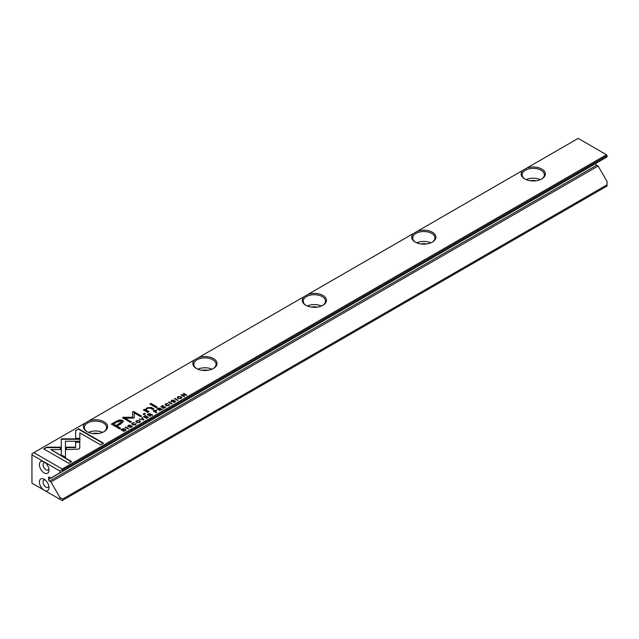 <?xml version="1.0" encoding="UTF-8"?>
<svg xmlns="http://www.w3.org/2000/svg" width="639" height="639" viewBox="0 0 639 639"><rect width="100%" height="100%" fill="white"/><g stroke="black" fill="none" stroke-linecap="round" stroke-linejoin="round"><path stroke-width="0.96" d="M143.943 419.871L142.162 417.395L141.674 417.674L143.24 419.735L139.23 419.08L143.943 419.871M79.923 438.857L61.288 438.849L61.312 454.872L65.474 457.268L65.442 441.253L79.867 441.253L79.923 438.857M43.779 448.905L68.7 463.291L71.64 461.598L50.848 449.6L60.346 449.6L60.346 447.196L46.743 447.196L43.779 448.905M78.94 449.089L79.771 447.971L79.755 441.797L75.602 441.797L75.618 447.164L66.376 447.18L66.376 449.576L78.94 449.089M135.588 424.184L135.915 423.561L135.204 424.576L133.064 424.4L132.736 423.146L134.486 422.746L132.457 422.938L131.802 423.753L132.6 424.687L135.556 424.775L135.915 423.561L136.227 424M132.441 423.849L132.736 423.146M135.412 423.849L135.204 424.943M154.43 410.31L153.248 410.989L156.291 412.746L156.739 412.482L155.405 411.716L156.363 410.158L154.43 410.717M156.723 410.605L156.363 410.158L156.651 410.829M128.639 428.713L125.595 426.956L125.148 427.211L128.183 428.969L128.639 428.713M163.888 408.361L165.653 406.923L163.967 407.89L162.937 407.291L164.151 406.18L162.578 407.083L161.651 406.556L162.937 405.398L160.844 406.604L163.888 408.361M136.522 420.59L135.795 421.476L136.562 422.387L139.661 422.403L140.388 421.524L139.637 420.614L136.522 420.59L136.554 421.005M158.129 408.169L156.946 408.856L159.982 410.613L160.429 410.35L159.063 409.559L159.63 409.232L162.362 409.24L160.141 408.752L160.046 407.986L158.344 408.489M160.141 409.008L160.046 407.986L160.141 409.192L162.362 409.671M173.113 402.003L174.846 402.091L175.19 400.821L171.779 401.196L172.035 400.477L173.664 400.07L171.747 400.254L171.332 401.484L174.767 401.116L174.471 401.891L173.113 402.003L173.281 402.514M174.767 401.116L174.471 402.282M171.02 401.06L171.332 401.484M171.795 401.643L172.035 400.477M175.549 401.3L175.19 400.821L175.493 401.524M75.674 430.494L75.674 438.354L79.827 438.354L79.827 432.899L100.587 444.888L103.518 443.186L78.605 428.801L75.674 430.934L78.605 428.801M523.037 170.238L417.323 231.27A12.093 6.981 180 0 1 433.242 232.796A12.093 6.981 180 0 1 432.355 242.101A12.093 6.981 180 0 1 415.262 242.101A12.093 6.981 180 0 1 413.601 233.419L307.886 294.451A12.093 6.981 180 0 1 323.805 295.985A12.093 6.981 180 0 1 322.919 305.282A12.093 6.981 180 0 1 305.817 305.282A12.093 6.981 180 0 1 304.164 296.608L198.449 357.64A12.093 6.981 180 0 1 214.369 359.166A12.093 6.981 180 0 1 213.482 368.463A12.093 6.981 180 0 1 196.381 368.463A12.093 6.981 180 0 1 194.727 359.789L89.013 420.821A12.093 6.981 180 0 1 104.924 422.347A12.093 6.981 180 0 1 104.045 431.652A12.093 6.981 180 0 1 86.944 431.652A12.093 6.981 180 0 1 85.283 422.97L33.867 452.66L62.183 469.01L606.499 154.75L578.183 138.399L526.768 168.089A12.093 6.981 180 0 1 542.679 169.615A12.093 6.981 180 0 1 541.8 178.912A12.093 6.981 180 0 1 524.699 178.912A12.093 6.981 180 0 1 523.037 170.238L526.768 168.089M116.066 421.413L111.346 424.144L119.493 428.849L120.659 428.178L117.073 426.101L120.675 424.024L123.439 421.476L122.432 420.286L119.413 419.919L116.066 421.413L116.066 421.852L119.413 420.35L122.432 420.718L123.407 421.7M171.995 403.68L168.96 401.923L168.504 402.179L171.548 403.936L171.995 403.68M125.907 429.871L125.204 428.985L123.319 428.569L120.915 429.656L123.958 431.413L125.907 429.847M134.206 417.81L134.246 412.93L140.58 416.588L141.515 416.053L133.503 411.428L132.569 411.963L132.656 417.291L123.423 417.243L122.488 417.786L130.5 422.411L131.426 421.876L125.076 418.21L133.99 418.066M168.944 404.926L169.271 404.303L168.56 405.318L166.42 405.142L166.092 403.888L167.841 403.489L165.813 403.68L165.158 404.495L165.948 405.43L168.912 405.517L169.271 404.303L169.583 404.743M165.789 404.591L166.092 403.888M168.768 404.591L168.56 405.693M148.376 413.808L147.186 414.495L150.221 416.245L150.676 415.989L149.302 415.198L149.869 414.871L152.609 414.871L150.389 414.391L150.285 413.617L148.591 414.128M150.389 414.639L150.285 413.617L150.389 414.823L152.609 415.302M178.017 396.635L177.291 397.522L178.057 398.432L181.156 398.448L181.883 397.562L181.133 396.659L178.017 396.635L178.049 397.051M178.033 400.19L174.998 398.432L174.551 398.696L177.586 400.445L178.033 400.19M146.531 418.377L148.296 416.94L146.611 417.914L145.58 417.315L147.154 416.404L145.221 417.107L144.294 416.572L145.58 415.414L143.487 416.628L146.531 418.377M184.168 396.651L184.583 396.412L182.003 394.918L186.812 395.118L183.776 393.368L183.369 393.6L185.845 395.03L181.133 394.894L184.168 396.651M156.164 407.674L157.25 407.043L150.956 403.409L149.869 404.04L156.164 407.674M129.749 427.036L131.482 427.124L131.834 425.854L128.423 426.229L128.679 425.51L130.308 425.103L128.383 425.294L127.968 426.525L131.402 426.149L131.115 426.924L129.749 427.036L129.917 427.547M131.402 426.149L131.115 427.315M127.664 426.093L127.968 426.525M128.439 426.676L128.679 425.51M132.193 426.333L131.834 425.854L132.129 426.556M144.071 414.655L145.341 413.92L144.39 413.369L143.12 414.104L144.071 414.655M144.893 410.749L147.865 412.467L148.983 411.82L146.035 409.695L147.25 408.321L150.397 408.153L152.865 409.575L153.959 408.952L151.363 407.45L146.93 407.826L145.309 409.751L144.478 409.351L143.384 409.982L144.893 410.749M145.301 409.687L146.93 408.265L151.363 407.882L153.584 409.168M595.764 163.432L595.764 163.552A1.358 0.783 -120 0 0 596.722 165.213L49.53 481.135A1.358 0.783 60 0 1 48.572 479.474L595.764 163.552M62.726 471.175L607.05 156.914L607.05 155.692L62.726 469.953L62.726 471.175L59.858 472.836L59.858 470.983L31.95 454.872L31.95 483.148L43.388 489.746A6.773 3.906 60 0 1 39.426 481.542A6.773 3.906 60 0 1 44.195 479.234A6.773 3.906 60 0 1 48.979 487.533A6.773 3.906 60 0 1 45.002 490.68L59.858 499.259L59.858 497.406L62.726 499.067L62.726 500.281L607.05 186.021L607.05 181.492L598.12 166.02L596.722 165.213M59.858 497.406L50.928 481.942L49.53 481.135M48.572 477.732A1.358 0.783 60 0 1 48.852 477.117A1.358 0.783 60 0 1 49.53 477.181L48.572 477.732L48.572 479.474M59.858 472.836L50.928 477.988L49.53 477.181M43.388 461.478A6.773 3.906 -120 0 0 39.426 465.104A6.773 3.906 -120 0 0 44.195 472.916A6.773 3.906 -120 0 0 48.979 470.152A6.773 3.906 -120 0 0 45.002 462.404M62.726 499.067L607.05 184.807M598.12 166.02L50.928 481.942M413.601 233.419L417.323 231.27M31.95 454.872L31.95 453.762L33.867 452.66M85.283 422.97L89.013 420.821M194.727 359.789L198.449 357.64M304.164 296.608L307.886 294.451M62.726 500.281L62.183 500.601L59.858 499.259M607.05 155.692L606.499 154.75M62.183 469.01L62.726 469.953M62.183 469.641L59.858 470.983M43.388 489.746L45.002 490.68M530.466 180.773A7.253 4.185 180 0 1 536.025 180.773M526.224 179.663A11.127 6.422 180 0 1 540.274 179.663M541.441 179.112A11.127 6.422 0 0 0 544.372 174.767A11.127 6.422 0 0 0 538.605 169.143A11.127 6.422 0 0 0 527.287 169.351A11.127 6.422 0 0 0 522.127 174.767A11.127 6.422 0 0 0 525.05 179.112M421.029 243.954A7.253 4.185 180 0 1 426.588 243.954M416.788 242.844A11.127 6.422 180 0 1 430.83 242.844M432.004 242.301A11.127 6.422 0 0 0 434.935 237.956A11.127 6.422 0 0 0 429.168 232.324A11.127 6.422 0 0 0 417.842 232.532A11.127 6.422 0 0 0 412.682 237.956A11.127 6.422 0 0 0 415.614 242.301M311.592 307.143A7.253 4.185 180 0 1 317.152 307.143M307.343 306.033A11.127 6.422 180 0 1 321.393 306.033M322.567 305.482A11.127 6.422 0 0 0 325.491 301.137A11.127 6.422 0 0 0 319.724 295.506A11.127 6.422 0 0 0 308.405 295.713A11.127 6.422 0 0 0 303.245 301.137A11.127 6.422 0 0 0 306.177 305.482M202.148 370.324A7.253 4.185 180 0 1 207.715 370.324M197.906 369.214A11.127 6.422 180 0 1 211.956 369.214M213.122 368.663A11.127 6.422 0 0 0 216.054 364.318A11.127 6.422 0 0 0 210.287 358.695A11.127 6.422 0 0 0 198.969 358.902A11.127 6.422 0 0 0 193.809 364.318A11.127 6.422 0 0 0 196.74 368.663M92.711 433.506A7.253 4.185 180 0 1 98.27 433.506M88.47 432.395A11.127 6.422 180 0 1 102.52 432.395M103.686 431.852A11.127 6.422 0 0 0 106.617 427.507A11.127 6.422 0 0 0 100.85 421.876A11.127 6.422 0 0 0 89.532 422.083A11.127 6.422 0 0 0 84.372 427.507A11.127 6.422 0 0 0 87.295 431.852M45.209 462.572A4.209 2.428 -120 0 0 43.899 462.7A4.209 2.428 -120 0 0 43.26 466.071A4.209 2.428 -120 0 0 46.008 469.777A4.209 2.428 -120 0 0 48.109 469.984A4.209 2.428 -120 0 0 48.876 468.922M48.876 486.295A4.209 2.428 60 0 1 48.109 487.365A4.209 2.428 60 0 1 43.899 484.937A4.209 2.428 60 0 1 43.899 480.073A4.209 2.428 60 0 1 45.209 479.945M75.674 438.354L75.674 430.934M79.827 433.338L79.827 438.354M78.605 429.24L103.143 443.41M174.719 401.084L175.19 401.252M171.332 401.923L171.747 400.254M174.471 402.322L174.767 401.548L174.471 402.322M111.721 424.36L116.066 421.852M117.073 426.101L120.284 428.394M121.546 422.099L119.589 424L116.13 425.997L113.462 424.016L116.13 425.558L121.602 421.876L121.019 421.197L116.913 422.028L113.462 424.016M116.13 425.997L116.13 425.558M168.88 402.394L171.619 403.896M168.96 402.354L168.96 401.923M159.51 408.241L160.046 408.417M157.322 409.072L158.129 408.609M158.688 409.783L159.606 408.289L158.432 408.441L157.777 409.256L160.054 410.573M159.351 409.399L159.606 408.289M157.777 408.816L158.688 409.343M121.29 429.871L121.698 429.64M124.381 429.089L125.907 430.303M125.236 430.127L124.972 430.822M124.046 430.942L121.698 429.592L124.046 430.942L125.3 429.903L124.733 429.256L121.698 429.592M132.577 412.395L133.503 411.867L141.139 416.269M133.503 411.867L133.503 411.428M122.864 418.002L132.656 417.73L132.656 417.291M123.423 417.682L123.423 417.243M125.076 418.21L131.051 422.091M168.56 405.749L168.768 405.03L168.56 405.749M166.092 404.327L166.947 405.829M165.197 404.711L165.813 403.68M138.687 420.678L140.348 421.74M135.835 421.692L136.522 421.029M139.717 421.836L139.558 422.459M137.481 422.754L136.442 421.588M139.31 422.579L139.31 422.203C139.885 420.925 139.07 420.454 136.858 420.789C136.275 422.059 137.089 422.531 139.31 422.203L139.781 421.62L139.781 422.059M136.858 420.789L136.387 421.804M165.653 407.339L165.653 406.923M163.967 408.313L163.967 407.89M162.937 407.291L163.959 408.321M164.151 406.596L164.151 406.18M161.22 406.819L162.937 407.315M162.578 407.522L162.578 407.083M162.937 405.813L162.937 405.398M125.524 427.435L128.263 428.929M125.595 427.387L125.595 426.956M149.758 413.872L150.285 414.056M147.561 414.711L148.376 414.24M148.927 415.414L149.845 413.92L148.679 414.072L148.016 414.887L150.301 416.205M149.59 415.031L149.845 413.92M148.016 414.455L148.927 414.983M155.82 410.398L156.363 410.589M153.632 411.204L154.055 410.965M155.029 411.931L155.892 410.438L154.702 410.558L154.055 411.364L156.363 412.698M155.684 411.556L155.892 410.438M154.055 410.933L155.029 411.5M135.204 425.007L135.412 424.288L135.204 425.007M132.736 423.585L133.599 425.087M131.85 423.969L132.457 422.938M75.61 442.236L79.755 442.236L79.763 447.987M79.755 442.236L79.755 441.797M66.376 449.576L66.376 447.612L75.618 447.596L75.618 447.164M66.376 447.612L66.376 447.18M44.163 449.129L46.743 447.196M50.848 449.6L71.256 461.813M46.743 447.635L60.346 447.635L60.346 449.6M61.28 441.253L61.28 439.289L79.915 439.289M65.442 439.289L65.442 438.857M61.288 439.289L61.288 438.857M65.442 441.685L65.466 457.268M141.906 417.978L143.719 419.999M142.162 417.826L142.162 417.395M139.733 419.216L139.733 418.793M180.182 396.715L181.843 397.777M177.33 397.738L178.017 397.067M181.212 397.881L181.053 398.504M178.976 398.792L177.938 397.634M180.805 398.624L180.805 398.249C181.38 396.971 180.557 396.499 178.345 396.827C177.77 398.105 178.585 398.576 180.805 398.249L181.276 397.666L181.276 398.097M178.345 396.827L177.882 397.849M174.926 398.912L177.658 400.405M174.998 398.872L174.998 398.432M148.296 417.363L148.296 416.94M145.58 417.315L146.611 417.914M146.794 416.612L146.794 416.197M143.863 416.844L145.58 417.331M145.221 417.539L145.221 417.107M145.58 415.829L145.58 415.414M182.003 394.918L184.208 396.627M183.744 393.816L186.436 395.341M183.776 393.8L183.776 393.368M181.508 395.11L182.003 394.99M181.772 394.958L181.772 394.527M150.245 404.255L150.956 403.848L156.874 407.267M150.956 403.848L150.956 403.409M131.354 426.125L131.834 426.293M127.968 426.956L128.383 425.294M131.115 427.363L131.402 426.58L131.115 427.363M143.495 414.32L144.965 414.136M144.39 413.808L144.39 413.369M146.075 409.911L146.555 410.861L148.607 412.043M143.799 410.182L145.309 410.19M144.478 409.791L144.478 409.351M119.413 420.35L119.413 419.919M122.432 420.718L122.432 420.286M119.589 424L119.589 423.569M161.084 409.176L161.084 408.736M125.204 429.424L125.204 428.985M124.765 430.95L124.765 430.526M166.42 405.581L166.42 405.142M151.323 414.807L151.323 414.376M133.064 424.839L133.064 424.4M65.442 442.34L65.442 441.9M129.853 426.389L129.853 425.989M146.555 410.861L146.555 410.422M151.363 407.882L151.363 407.45M146.93 408.265L146.93 407.826M171.603 401.388L171.603 400.957M174.95 401.803L174.95 401.372M121.602 421.876L121.602 422.315M159.806 408.521L159.806 408.96M125.3 429.903L125.3 430.343M168.944 405.302L168.944 404.862M150.045 414.16L150.045 414.591M156.108 410.693L156.108 411.133M135.588 424.56L135.588 424.12M128.247 426.421L128.247 425.989M131.586 426.836L131.586 426.405M146.035 410.134L146.035 409.695"/></g></svg>
